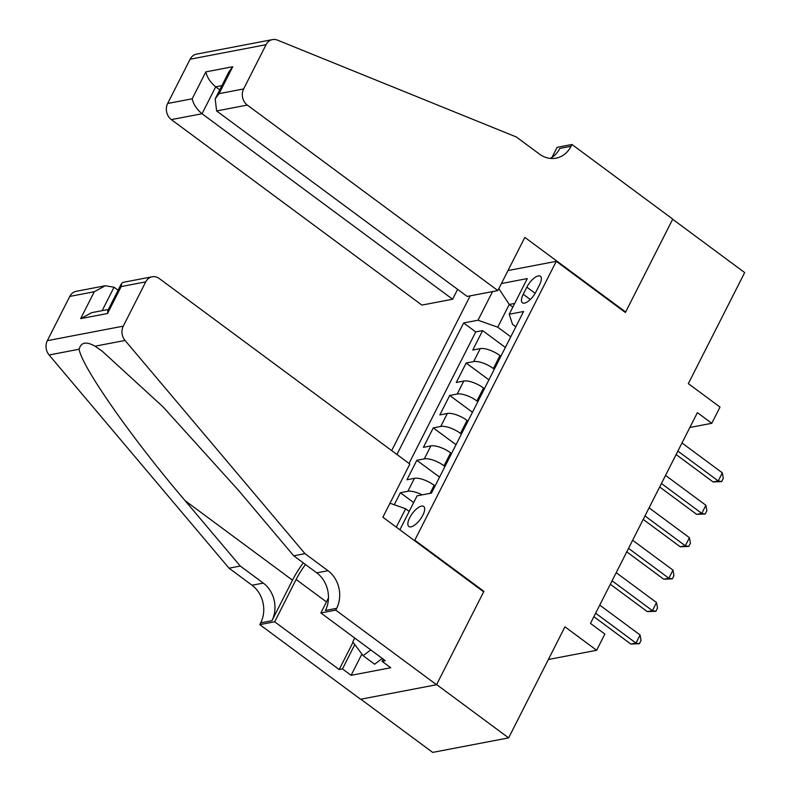 <?xml version="1.0" encoding="UTF-8"?>
<svg xmlns="http://www.w3.org/2000/svg" width="792" height="792" viewBox="0 0 792 792"><rect width="100%" height="100%" fill="white"/><g stroke="black" fill="none" stroke-linecap="round" stroke-linejoin="round"><path stroke-width="1.19" d="M422.829 515.226A12.484 4.93 -53.5 0 0 423.68 506.444A12.484 4.93 -53.5 0 0 409.692 517.74A12.484 4.93 -53.5 0 0 408.83 526.512A12.484 4.93 -53.5 0 0 422.829 515.226M360.825 699.217L432.67 752.4L508.622 737.877L436.62 684.575L483.912 591.347L414.8 540.184L414.077 540.322M470.171 295.862L391.674 450.579M414.8 540.184L556.271 261.33L625.383 312.493L672.675 219.275L744.678 272.577L688.337 383.635L720.017 407.078L711.79 423.294L697.386 412.632L590.466 623.393L604.86 634.055L596.633 650.272L564.963 626.818L508.622 737.877M500.881 356.252L499.97 355.578A15.602 5.643 -153.1 0 0 480.239 348.619L472.755 350.054L482.625 330.601L505.355 347.431M494.307 369.22L493.396 368.547A15.602 5.643 -153.1 0 0 473.666 361.598L466.171 363.023L488.912 379.853M466.171 363.023L456.301 382.477L463.795 381.051A15.602 5.643 -153.1 0 1 483.526 388.001L484.437 388.674M467.983 421.106L467.072 420.433A15.602 5.643 -153.1 0 0 447.341 413.474L439.847 414.909L449.717 395.455L472.458 412.286M451.529 453.529L450.628 452.856A15.602 5.643 -153.1 0 0 430.897 445.896L423.403 447.332L433.273 427.878L456.004 444.708M435.085 485.951L434.174 485.278A15.602 5.643 -153.1 0 0 414.444 478.318L406.949 479.754L416.82 460.3L439.56 477.13M526.858 287.159L523.235 294.287A12.088 4.772 -53.5 0 0 522.403 302.792A12.088 4.772 -53.5 0 0 535.966 291.852L539.58 284.724A12.088 4.772 -53.5 0 0 540.411 276.22A12.088 4.772 -53.5 0 0 526.858 287.159L535.164 293.307M508.009 270.557L556.271 261.33M399.861 529.798L417.097 495.822L431.472 493.079L523.591 311.494L509.216 314.246L512.523 324.344L515.83 326.789M512.84 307.118L509.266 304.475L497.752 327.175L478.022 320.215L463.647 322.958L396.931 454.469M478.022 320.215L492.545 291.585M501.425 283.526L527.314 278.576L509.216 314.246M444.955 466.498L444.045 465.825L450.628 452.856M461.399 434.075L460.489 433.402L467.072 420.433M477.853 401.643L476.942 400.98L483.526 388.001M482.625 330.601L475.745 331.917L409.028 463.429M422.106 494.871A15.602 5.643 26.9 0 0 407.86 491.288L400.366 492.723L394.267 504.742M416.82 460.3L424.314 458.865A15.602 5.643 26.9 0 1 444.045 465.825M433.273 427.878L440.768 426.442A15.602 5.643 26.9 0 1 460.489 433.402M449.717 395.455L457.212 394.02A15.602 5.643 26.9 0 1 476.942 400.98M510.751 336.798L497.752 327.175M548.381 659.498L596.633 650.272M689.852 427.492L711.79 423.294M514.701 303.435L509.266 304.475L498.831 288.654M409.197 511.394L405.633 508.751L396.297 527.155M475.745 331.917L463.647 322.958M400.366 492.723L413.672 502.573M389.971 503.227L405.633 508.751M483.912 591.347L483.199 591.485M676.12 454.558L713.087 481.932L718.225 480.952L677.883 451.084M722.334 472.844L723.304 478.338L721.661 481.585L718.225 480.952L722.334 472.844L681.991 442.976M721.661 481.585L713.087 481.932M382.288 658.439L374.626 664.221L363.102 655.697L352.796 641.866L354.737 638.035M370.775 649.915L363.102 655.697M497.861 290.565L247.312 105.079L216.622 110.949L467.171 296.436L497.861 290.565L524.839 237.392L625.63 312.008L672.764 219.117L571.963 144.49L557.083 147.342L551.994 157.38M457.608 289.357L452.598 299.228L421.908 305.098L171.359 119.612A11.702 9.88 -100.8 0 1 167.656 103.485L190.11 59.222A11.702 9.88 -100.8 0 1 196.555 54.123L272.507 39.6A11.702 9.88 79.2 0 1 277.428 40.115L516.354 136.996L539.392 154.044A27.304 23.057 79.2 0 0 556.034 158.172A27.304 23.057 79.2 0 0 571.062 146.273L571.963 144.49M167.656 103.485L192.189 98.792L205.841 71.884L232.729 66.736L219.077 93.654L243.609 88.961L266.062 44.698L190.11 59.222M624.918 312.147L625.63 312.008M452.598 299.228L202.049 113.741L171.359 119.612M272.507 39.6A11.702 9.88 79.2 0 0 266.062 44.698M243.609 88.961A11.702 9.88 79.2 0 0 247.312 105.079M550.252 158.4A27.304 23.057 79.2 0 0 559.825 148.421L571.062 146.273M219.77 89.843L215.701 86.823L202.049 113.741C196.762 109.336 193.476 104.356 192.189 98.792M205.841 71.884C207.128 77.448 210.415 82.427 215.701 86.823L221.909 85.635M232.729 66.736L228.848 71.963L215.186 98.871L216.622 110.949M219.077 93.654L215.186 98.871M118.107 290.228L114.038 287.209L102.148 310.662M304.969 553.648L293.723 555.806L238.56 490.426L162.815 406.652L102.287 351.242L95.02 346.203C86.249 341.233 80.952 342.243 79.141 349.232C81.784 366.775 131.809 438.283 185.09 500.663L240.253 566.033L263.291 583.09A27.304 23.057 -100.8 0 1 271.933 620.71L260.697 622.858L259.796 624.641L360.588 699.257L436.541 684.733L483.665 591.832L382.873 517.216L409.85 464.043L159.301 278.556A11.702 9.88 79.2 0 0 152.173 276.784A11.702 9.88 79.2 0 0 145.728 281.883L123.275 326.146A11.702 9.88 79.2 0 0 125.057 340.451L304.969 553.648L328.007 570.705A27.304 23.057 -100.8 0 1 336.649 608.325L335.749 610.117L436.541 684.733M240.253 566.033L229.017 568.181L252.054 585.238A27.304 23.057 -100.8 0 1 260.697 622.858M336.649 608.325L325.413 610.483A27.304 23.057 -100.8 0 0 316.77 572.854L293.723 555.806M145.728 281.883L121.196 286.575L107.544 313.493L80.655 318.632L94.307 291.723L69.775 296.416L47.322 340.669L123.275 326.146M79.141 349.232L49.104 354.984L229.017 568.181M335.749 610.117L320.859 612.958L385.367 660.716L382.09 661.35L383.219 659.122M361.894 654.063L351.103 675.319L390.723 667.745L382.09 661.35M351.103 675.319L342.471 668.923L339.184 669.547L274.675 621.799L259.796 624.641M305.484 564.508A43.877 17.335 -53.5 0 0 296.139 579.477L274.675 621.799M320.859 612.958L328.462 597.99M303.287 562.874A50.807 20.067 -53.5 0 0 292.495 580.18L271.933 620.71M49.104 354.984A11.702 9.88 -100.8 0 1 47.322 340.669M69.775 296.416A11.702 9.88 -100.8 0 1 76.22 291.317L105.286 285.754L114.038 287.209M339.184 669.547L353.054 642.213M354.816 644.579L342.471 668.923M121.196 286.575L121.493 283.556L123.097 282.348L152.173 276.784M107.544 313.493L107.841 310.474L121.493 283.556M80.655 318.632L91.634 312.672L108.346 309.474M94.307 291.723L105.286 285.754M659.667 486.991L696.643 514.354L701.771 513.374L661.429 483.506M705.89 505.266L706.86 510.771L705.207 514.008L701.771 513.374L705.89 505.266L665.547 475.408M705.207 514.008L696.643 514.354M643.223 519.413L680.189 546.777L685.318 545.797L644.985 515.938M689.436 537.699L690.406 543.193L688.763 546.431L685.318 545.797L689.436 537.699L649.093 507.83M688.763 546.431L680.189 546.777M626.769 551.836L663.736 579.209L668.874 578.229L628.531 548.361M672.982 570.121L673.952 575.616L672.309 578.863L668.874 578.229L672.982 570.121L632.64 540.253M672.309 578.863L663.736 579.209M610.315 584.258L647.292 611.632L652.42 610.652L612.077 580.784M656.538 602.544L657.509 608.038L655.865 611.285L652.42 610.652L656.538 602.544L616.196 572.675M655.865 611.285L647.292 611.632M593.871 616.681L630.838 644.054L635.976 643.074L595.634 613.206M640.084 634.966L641.055 640.471L639.411 643.708L635.976 643.074L640.084 634.966L599.742 605.108M639.411 643.708L630.838 644.054M430.086 493.337L434.174 485.278M493.396 368.547L499.97 355.578M473.666 361.598L480.239 348.619M407.86 491.288L414.444 478.318M424.314 458.865L430.897 445.896M440.768 426.442L447.341 413.474M457.212 394.02L463.795 381.051M530.293 299.515L523.235 294.287M263.291 583.09L252.054 585.238M316.77 572.854L328.007 570.705M125.057 340.451L95.02 346.203M185.09 500.663L292.495 580.18M326.462 601.92L296.139 579.477"/></g></svg>
